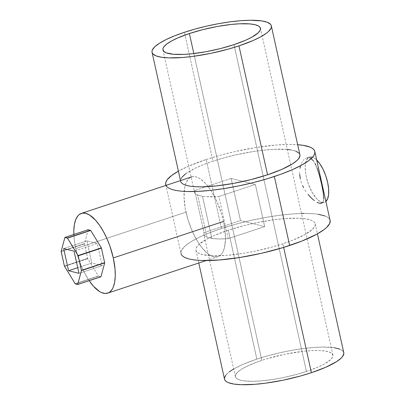 <?xml version="1.0" encoding="UTF-8"?>
<svg xmlns="http://www.w3.org/2000/svg" width="405" height="405" viewBox="0 0 405 405"><rect width="100%" height="100%" fill="white"/><g stroke="black" fill="none" stroke-linecap="round" stroke-linejoin="round"><path stroke-width="0.3" stroke-dasharray="2.02 1.52" d="M75.791 248.589L186.001 212.114A41.993 16.853 -108.3 0 0 217.951 256.654A41.993 16.853 -108.3 0 0 223.509 221.454A41.993 16.853 -108.3 0 0 208.155 186.609A41.993 16.853 -108.3 0 0 191.56 176.919A41.993 16.853 -108.3 0 0 186.001 212.114L75.791 248.589L74.424 240.889L73.862 234.47A41.993 16.853 71.7 0 0 75.791 248.589A41.993 16.853 71.7 0 0 89.156 280.685L83.876 271.573L80.61 264.232L77.882 256.471L75.791 248.589M88.219 229.726L84.392 243.739L87.632 258.4L98.38 276.068L100.931 276.782M223.509 221.454L221.419 213.572L217.12 202.075L211.754 191.843L207.811 186.168L203.75 181.668L199.731 178.519L197.782 177.491L195.898 176.838L192.41 176.696L189.398 178.094L188.107 179.354L186.011 182.944L184.639 187.834L184.042 197.184L185.227 208.221L188.092 219.996L192.39 231.498L197.756 241.729L201.7 247.404L207.785 253.657L211.729 256.081L213.612 256.729L217.1 256.871L218.675 256.365L221.403 254.213L222.537 252.593L224.279 248.331L225.469 239.735L224.876 229.159L223.509 221.454M88.148 229.751L84.412 243.876L87.738 258.668L98.38 276.068L75.143 283.763L98.38 276.068L75.289 283.9L98.526 276.21L100.87 276.792L77.704 284.462M88.123 229.807L64.886 237.497L88.123 229.807M84.402 243.633L61.165 251.323L84.402 243.633M84.412 243.876L61.175 251.566L84.412 243.876M87.632 258.4L64.395 266.09L87.632 258.4M87.738 258.668L64.501 266.358L87.738 258.668M86.893 240.889L63.656 248.579L86.893 240.889L91.803 263.042L77.719 267.705L91.803 263.042L102.202 265.629L78.965 273.324L102.202 265.629L97.291 243.481L86.893 240.889L97.291 243.481L74.054 251.171L97.291 243.481L102.202 265.629L91.803 263.042L86.893 240.889M317.019 202.287L319.337 203.209L321.99 202.333L319.818 201.381L316.376 198.404L311.921 191.99L308.23 183.693L306.312 176.995L305.537 172.621L305.198 166.617L305.542 163.205L306.322 160.431L308.24 157.677L309.952 156.882L311.936 156.963A23.849 9.573 -108.3 0 1 316.7 160L314.108 157.915L311.936 156.963L309.278 157.844L311.936 156.963A23.849 9.573 -108.3 0 0 309.471 157.008A23.849 9.573 -108.3 0 0 307.02 179.825A23.849 9.573 -108.3 0 0 321.99 202.333L319.337 203.209L321.205 203.33L322.562 202.647L323.403 201.179L323.752 198.987L323.251 192.618L320.578 179.749L317.378 168.824L314.184 162.03L312.326 159.697L310.326 158.228L307.162 157.803L309.278 157.844L311.339 158.846M306.119 158.147L305.092 158.725L306.119 158.147M304.115 159.524L303.193 160.537L304.115 159.524M302.338 161.757L301.578 163.159L302.338 161.757M301.239 163.924L300.925 164.724L301.239 163.924M300.383 166.455L299.978 168.323M299.624 172.368L299.69 174.535L299.624 172.368M300.915 181.207L301.659 183.435L300.915 181.207M302.555 185.601L303.583 187.723M305.983 191.697L304.737 189.768L305.983 191.697M307.997 194.4L311.546 198.232L314.386 200.612M185.49 173.902L194.744 168.455L203.153 164.769L212.989 161.21L184.412 32.299L212.989 161.21A61.079 13.755 -12.5 0 0 180.635 181.222L180.493 180.579M233.68 368.98L242.625 364.515L256.866 359.119L228.288 230.207A61.079 13.755 167.5 0 1 315.196 223.778A61.079 13.755 167.5 0 1 282.842 243.79L283.642 247.404L282.842 243.79A61.079 13.755 167.5 0 1 195.929 250.219A61.079 13.755 167.5 0 1 228.288 230.207L256.866 359.119A61.079 13.755 -12.5 0 0 224.512 379.131M330.105 220.472A76.353 17.197 -12.5 0 0 221.469 228.506L206.17 159.514L188.371 166.258L178.402 171.148A76.353 17.197 167.5 0 1 206.17 159.514L221.469 228.506A76.353 17.197 -12.5 0 0 181.025 253.525L165.923 185.404M306.443 371.461A49.931 11.244 -12.5 0 0 332.895 355.104A49.931 11.244 -12.5 0 0 261.843 360.359L193.828 53.546L261.843 360.359A49.931 11.244 -12.5 0 0 235.391 376.716A49.931 11.244 -12.5 0 0 306.443 371.461L263.154 176.195L306.443 371.461L318.087 367.051L324.278 364.034L330.612 359.675L332.632 357.048L332.945 355.853L332.166 353.767L329.538 352.153L325.169 351.064L319.221 350.548L311.926 350.619L303.563 351.277L284.948 354.238L266.207 358.977L257.696 361.792L246.928 366.277L241.481 369.279L237.674 372.144L235.654 374.772L235.497 377.06L237.208 378.923L240.722 380.28L243.116 380.756L252.563 381.313L260.43 380.943L273.836 379.318L283.343 377.582L297.543 374.159L306.443 371.461M233.989 44.641L263.154 176.195L233.989 44.641M228.223 238.646A49.931 11.244 167.5 0 1 211.856 238.454L202.515 196.329A49.931 11.244 -12.5 0 0 218.882 196.521L228.223 238.646L264.688 226.577L240.484 220.548L204.014 232.617L194.678 190.492A49.931 11.244 -12.5 0 0 194.496 192.248A49.931 11.244 -12.5 0 0 197.655 195.119L206.995 237.239A49.931 11.244 167.5 0 1 203.836 234.368A49.931 11.244 167.5 0 1 204.014 232.617L203.781 233.999L204.206 235.244L205.279 236.328L206.995 237.239L211.856 238.454L219.14 238.96L228.223 238.646L218.882 196.521L205.907 196.688L202.515 196.329L197.655 195.119L194.866 193.119L194.44 191.879L194.678 190.492L231.144 178.423L255.352 184.452L218.882 196.521L255.352 184.452L264.688 226.577L228.223 238.646M206.17 159.514A76.353 17.197 167.5 0 1 297.67 144.712L288.557 144.453L276.529 145.015L256.031 147.501L234.176 151.748L219.778 155.388L206.17 159.514M299.69 174.535L300.333 178.964M224.633 379.551L224.446 378.209M225.782 375.192L229.362 371.81M339.673 349.08L342.888 351.059L343.774 352.674A61.079 13.755 -12.5 0 0 256.866 359.119L267.751 355.818L279.268 352.907L290.972 350.497L302.413 348.675L313.151 347.52L322.775 347.07L334.327 347.748M201.928 260.491L197.098 260.207L189.17 258.972L183.799 256.892L182.134 255.56L181.177 254.051L180.939 252.376L181.42 250.553L184.508 246.534L190.33 242.144L198.658 237.563L209.172 232.956L221.469 228.506L235.077 224.385L249.47 220.745L264.1 217.728L278.402 215.455L291.823 214.012L301.497 213.491M303.856 213.445L314.027 213.789L318.295 214.296M324.977 215.961L327.331 217.105L328.992 218.437L330.1 220.457M228.288 230.207L214.042 235.599L206.469 239.294L198.718 244.625L196.248 247.84L195.863 249.298L196.055 250.639L196.82 251.849L198.151 252.912L202.449 254.578L212.655 255.793L226.557 255.388L242.954 253.398L254.583 251.272L271.952 247.09L282.842 243.79L292.678 240.231L304.656 234.703L312.407 229.372L314.882 226.157L315.262 224.694L315.075 223.357L314.31 222.148L312.979 221.079L311.096 220.168L305.75 218.837L298.47 218.204L284.573 218.609L273.836 219.763L256.547 222.72L244.878 225.393L228.288 230.207M165.883 185.055L166.84 186.563L168.5 187.895L170.854 189.039L177.537 190.704L186.634 191.494M201.634 186.842L190.087 186.163L184.736 184.832L182.852 183.921L181.526 182.852L180.762 181.642L180.569 180.306L181.906 177.284M299.902 154.781A61.079 13.755 -12.5 0 0 212.989 161.21L223.879 157.91L235.391 154.999L252.877 151.602L264.019 150.103L274.251 149.298L287.302 149.46M290.451 149.845L295.797 151.176M299.011 153.151L299.897 154.766M321.99 202.333L323.975 202.414L325.888 201.452A23.849 9.573 -108.3 0 1 324.456 202.287A23.849 9.573 -108.3 0 1 321.99 202.333M321.95 203.087L321.205 203.33L323.043 202.009L323.752 198.987M315.87 165.124L317.019 167.852M313.283 160.765L315.044 163.488M204.014 232.617L240.484 220.548L231.144 178.423L194.678 190.492L204.014 232.617M197.655 195.119L202.515 196.329L211.856 238.454L206.995 237.239L197.655 195.119M231.144 178.423L255.352 184.452L264.688 226.577L240.484 220.548L231.144 178.423M206.16 260.557L217.951 256.654M306.62 157.95L309.471 157.008M195.929 250.219L198.764 263.002M332.895 355.104L260.44 28.284M235.391 376.716L203.836 234.368M162.937 49.896L194.496 192.248M315.196 223.778L317.429 233.852M321.605 203.229L324.456 202.287"/><path stroke-width="0.61" d="M113.299 257.929A41.993 16.853 71.7 0 1 107.74 293.129A41.993 16.853 71.7 0 1 89.156 280.685L93.514 286.289L99.574 291.529L101.518 292.557L105.199 293.473L108.464 292.84L109.902 291.954L112.327 289.069L113.289 287.099L114.661 282.209L115.258 276.21L115.06 269.325L113.299 257.929L223.509 221.454L113.299 257.929L109.922 246.134L106.91 238.55L103.422 231.528L99.595 225.347L95.575 220.234L89.52 214.994L85.688 213.319L82.2 213.172L79.188 214.569L77.897 215.83L75.806 219.419L74.434 224.309L73.832 230.313L73.862 234.47A41.993 16.853 71.7 0 1 81.349 213.394A41.993 16.853 71.7 0 1 113.299 257.929M77.704 284.462L100.911 276.792L104.687 262.891L101.356 247.855L90.715 230.45L88.158 229.741M75.289 283.9L64.395 266.09L61.165 251.323L64.886 237.497L67.478 238.145L78.221 255.813L81.451 270.58L77.674 284.482L75.289 283.9L77.694 284.472L100.966 276.716L77.73 284.406L81.451 270.58L104.687 262.891L81.451 270.58L104.682 262.648L81.44 270.337L78.221 255.813L101.458 248.123L78.221 255.813L78.119 255.545L101.356 247.855L78.119 255.545L67.478 238.145L90.715 230.45L67.331 238.003L90.568 230.313L67.331 238.003L64.982 237.421L88.219 229.726L64.886 237.497L61.155 251.434L64.395 266.09L75.289 283.9M77.674 284.482L100.911 276.792L104.687 262.891L101.356 247.855L90.715 230.45L88.148 229.751M63.656 248.579L74.054 251.171L78.965 273.324L68.566 270.732L63.656 248.579L74.054 251.171L78.965 273.324L68.566 270.732L63.656 248.579M77.719 267.705L68.566 270.732L77.719 267.705M299.978 168.323L300.383 166.455M300.333 178.964L299.69 174.535M303.583 187.723L302.555 185.601M314.386 200.612L311.546 198.232L307.997 194.4M321.205 203.33L319.337 203.209L317.019 202.287M238.965 45.881A61.079 13.755 167.5 0 1 152.057 52.311A61.079 13.755 167.5 0 1 184.412 32.299A61.079 13.755 167.5 0 1 271.325 25.869A61.079 13.755 167.5 0 1 238.965 45.881L267.543 174.793L238.965 45.881L253.211 40.485L260.785 36.794L266.47 33.19L268.535 31.463L271.006 28.249L271.391 26.791L271.198 25.449L270.434 24.239L267.219 22.26L261.873 20.928L250.32 20.25L240.697 20.701L229.959 21.855L218.518 23.677L206.813 26.087L195.296 28.998L184.412 32.299L174.575 35.858L166.161 39.543L159.499 43.208L154.847 46.717L152.371 49.931L151.991 51.389L152.179 52.731L152.943 53.941L156.158 55.92L161.504 57.252L168.779 57.885L182.68 57.48L193.418 56.325L210.706 53.369L228.081 49.182L238.965 45.881M180.635 181.222A61.079 13.755 -12.5 0 0 267.543 174.793L250.953 179.607L233.442 183.414L216.513 185.9L201.634 186.842M198.764 263.002L224.512 379.131A61.079 13.755 -12.5 0 0 311.42 372.701L283.642 247.404L311.42 372.701L300.535 376.002L283.161 380.189L265.872 383.145L255.135 384.299L241.233 384.704L233.958 384.072L228.612 382.74L226.729 381.824L225.398 380.761L224.507 379.115M181.025 253.525A76.353 17.197 -12.5 0 0 289.661 245.486L274.362 176.494A76.353 17.197 167.5 0 1 165.726 184.528A76.353 17.197 167.5 0 1 178.402 171.148L171.796 175.38L167.316 179.602L166.126 181.556L165.645 183.379L166.02 185.374M189.388 33.539A49.931 11.244 167.5 0 1 260.44 28.284A49.931 11.244 167.5 0 1 233.989 44.641A49.931 11.244 167.5 0 1 162.937 49.896A49.931 11.244 167.5 0 1 189.388 33.539L193.828 53.546L189.388 33.539L202.956 29.605L217.272 26.487L231.108 24.457L239.471 23.799L249.925 23.91L255.109 24.72L258.623 26.077L259.711 26.948L260.496 29.033L260.182 30.228L258.157 32.856L251.824 37.214L245.632 40.232L233.989 44.641L220.421 48.575L206.105 51.693L192.269 53.723L183.905 54.381L173.451 54.27L166.293 52.847L163.666 51.233L162.886 49.147L163.2 47.952L163.979 46.676L166.906 43.912L171.558 40.966L177.744 37.948L189.388 33.539M186.634 191.494L197.787 191.383L210.58 190.375L224.507 188.507L239.041 185.849L253.621 182.508L267.69 178.605L280.705 174.297L292.167 169.751L301.634 165.134L308.742 160.628L313.222 156.401L314.412 154.447L314.893 152.624L314.655 150.949L313.698 149.44L312.037 148.108L309.683 146.964L302.996 145.304L297.67 144.712A76.353 17.197 167.5 0 1 314.812 151.475A76.353 17.197 167.5 0 1 274.362 176.494L289.661 245.486A76.353 17.197 -12.5 0 0 330.105 220.472L314.812 151.475M224.446 378.209L225.782 375.192M229.362 371.81L233.68 368.98M334.327 347.748L339.673 349.08M343.653 352.269L343.845 353.611L342.503 356.633L340.99 358.283L336.332 361.792L325.666 367.305L311.42 372.701A61.079 13.755 -12.5 0 0 343.779 352.689L317.429 233.852M330.1 220.457L329.71 223.444L326.617 227.463L324.041 229.62L316.933 234.125L301.958 241.036L282.989 247.602L261.655 253.252L239.8 257.499L219.302 259.985L201.928 260.491M301.497 213.491L303.856 213.445M318.295 214.296L324.977 215.961M181.906 177.284L185.49 173.902M287.039 149.435L290.451 149.845M295.797 151.176L299.011 153.151M299.776 154.361L299.968 155.702L298.627 158.725L297.113 160.375L292.456 163.883L281.789 169.401L267.543 174.793A61.079 13.755 -12.5 0 0 299.902 154.781L271.325 25.869M325.686 201.619L327.604 198.865L328.612 194.456L328.612 188.77L327.615 182.301L325.696 175.598L323.023 169.249L319.834 163.797L316.391 159.707M316.993 167.786L319.388 175.198L321.636 184.28L323.251 192.618L323.752 198.987M315.044 163.488L315.87 165.124M311.339 158.846L313.283 160.765M325.888 201.452A23.849 9.573 -108.3 0 0 327.615 182.301A23.849 9.573 -108.3 0 0 316.7 160M107.76 293.119L206.16 260.557M81.349 213.394L191.56 176.919M64.942 237.421L88.179 229.731M152.057 52.326L180.493 180.579M165.731 184.543L165.923 185.404"/></g></svg>
